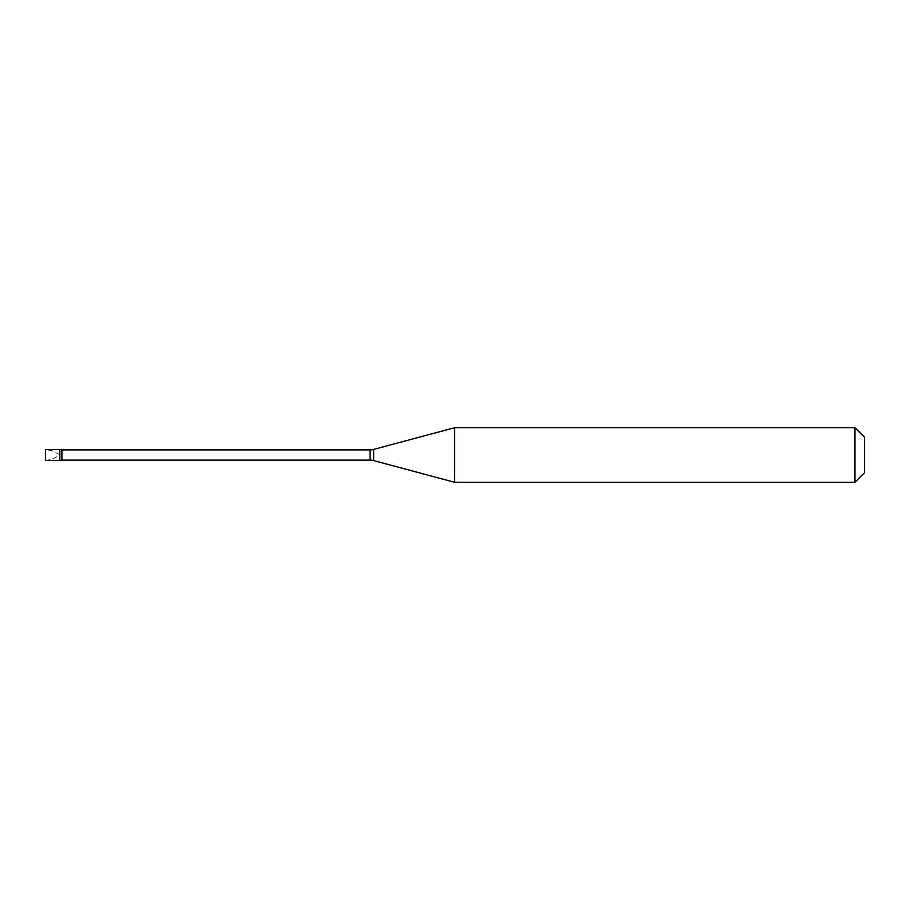 <?xml version="1.0" encoding="UTF-8"?>
<svg xmlns="http://www.w3.org/2000/svg" width="910" height="910" viewBox="0 0 910 910"><rect width="100%" height="100%" fill="white"/><g stroke="black" fill="none" stroke-linecap="round" stroke-linejoin="round"><path stroke-width="0.68" stroke-dasharray="4.55 3.41" d="M59.832 454.693L51.642 450.655L45.5 449.54L45.5 460.46L45.5 449.54L45.5 460.46L51.642 459.345L59.832 455.307M59.832 460.46L59.832 449.54L59.832 460.46M61.88 449.881L61.88 460.119M864.5 472.745L864.5 437.255L864.5 472.745M454.67 427.7L454.67 482.3M854.945 427.7L854.945 482.3M370.097 449.881L370.097 460.119M373.635 449.415L373.635 460.585"/><path stroke-width="1.36" d="M45.5 449.54L45.5 460.46L61.88 460.46L61.88 449.54L59.832 449.54L59.832 460.46L59.832 449.54L45.5 449.54M61.88 460.119L370.097 460.119A13.65 13.65 0 0 1 373.635 460.585L454.67 482.3L854.945 482.3L864.5 472.745L864.5 437.255L854.945 427.7L854.945 482.3M61.88 449.881L370.097 449.881A13.65 13.65 0 0 0 373.635 449.415L454.67 427.7L454.67 482.3M454.67 427.7L854.945 427.7M370.097 449.881L370.097 460.119M373.635 449.415L373.635 460.585"/></g></svg>
